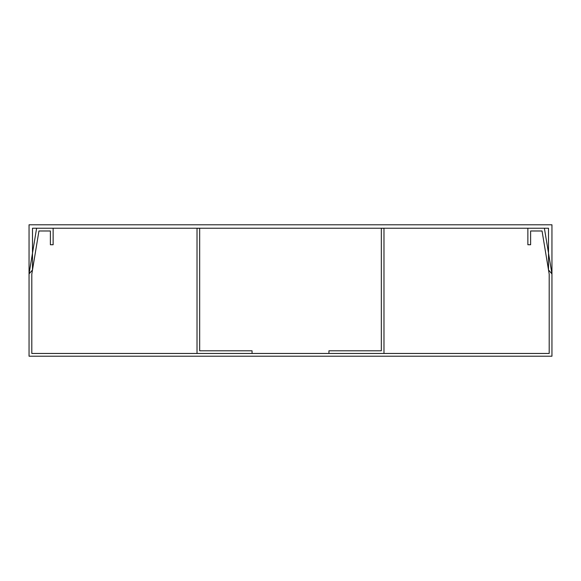 <?xml version="1.0" encoding="UTF-8"?>
<svg xmlns="http://www.w3.org/2000/svg" width="581" height="581" viewBox="0 0 581 581"><rect width="100%" height="100%" fill="white"/><g stroke="black" fill="none" stroke-linecap="round" stroke-linejoin="round"><path stroke-width="0.44" stroke-dasharray="2.9 2.18" d="M551.95 273.912L551.95 224.789L29.05 224.789L29.05 273.912L32.492 269.991L32.492 228.231L548.508 228.231L548.508 269.991L551.95 273.912L544.382 228.231L527.868 228.231L527.868 244.739L530.62 244.739L530.62 230.984L542.051 230.984L549.198 274.138L549.198 353.459L31.802 353.459L31.802 274.138L38.949 230.984L50.38 230.984L50.38 244.739L53.132 244.739L53.132 228.231L36.618 228.231L29.05 273.912L29.05 356.211L551.95 356.211L551.95 273.912M328.94 353.459L383.983 353.459L383.983 228.34L381.325 228.231L381.325 350.801L328.94 350.801L328.94 353.459L383.983 353.459M197.017 353.459L252.06 353.459L252.06 350.801L199.675 350.801L199.675 228.231L197.017 228.34L197.017 353.459L252.06 353.459"/><path stroke-width="0.87" d="M551.95 273.912L551.95 224.789L29.05 224.789L29.05 273.912L32.492 269.991L32.492 228.231L548.508 228.231L548.508 269.991L551.95 273.912L544.382 228.231L527.868 228.231L527.868 244.739L530.62 244.739L530.62 230.984L542.051 230.984L549.198 274.138L549.198 353.459L31.802 353.459L31.802 274.138L38.949 230.984L50.38 230.984L50.38 244.739L53.132 244.739L53.132 228.231L36.618 228.231L29.05 273.912L29.05 356.211L551.95 356.211L551.95 273.912M383.983 353.459L383.983 228.34L381.325 228.231L381.325 350.801L328.94 350.801L328.94 353.459M252.06 353.459L252.06 350.801L199.675 350.801L199.675 228.231L197.017 228.34L197.017 353.459"/></g></svg>
